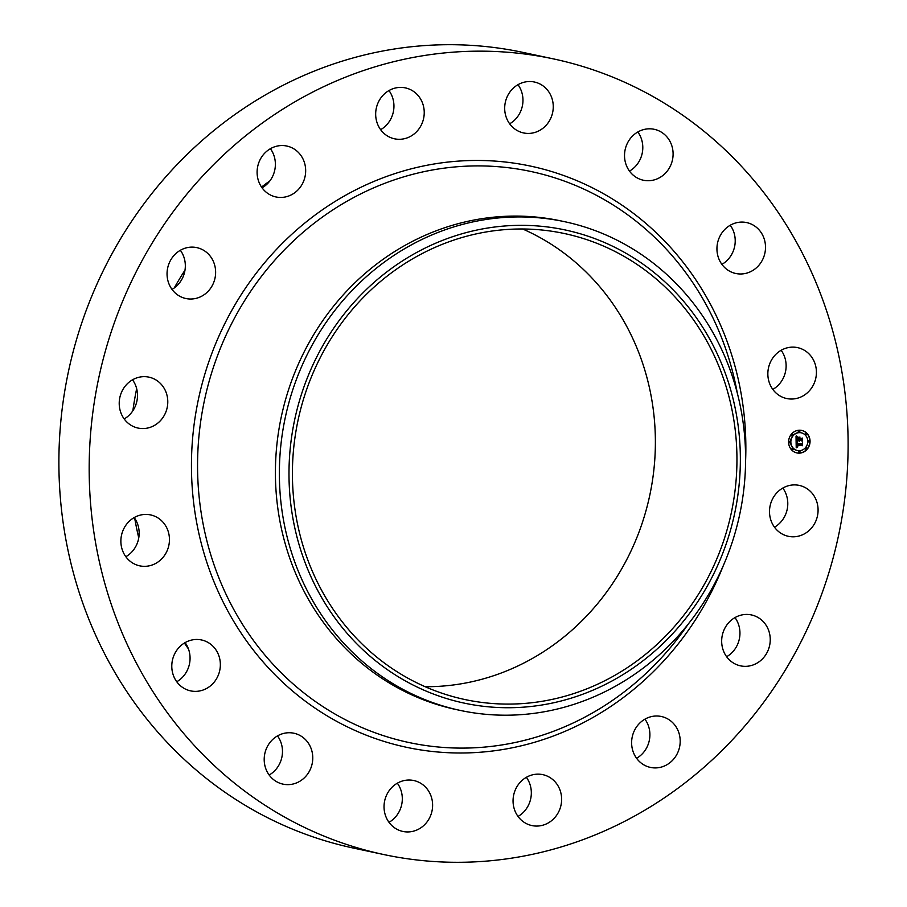 <?xml version="1.0" encoding="UTF-8"?>
<svg xmlns="http://www.w3.org/2000/svg" width="907" height="907" viewBox="0 0 907 907"><rect width="100%" height="100%" fill="white"/><g stroke="black" fill="none" stroke-linecap="round" stroke-linejoin="round"><path stroke-width="1.36" d="M809.135 490.245A26.031 24.206 -78 0 1 815.62 521.548A26.031 24.206 -78 0 1 788.376 536.309A26.031 24.206 -78 0 1 778.455 531.457A26.031 24.206 -78 0 1 771.97 500.154A26.031 24.206 -78 0 1 799.226 485.392A26.031 24.206 -78 0 1 809.135 490.245M782.82 488.057A26.031 24.206 -78 0 1 774.476 527.194M383.854 854.564L353.56 848.102A406.767 378.208 -78 0 1 144.1 203.621A406.767 378.208 -78 0 1 523.146 52.436L553.44 58.898A406.767 378.208 -78 0 1 762.9 703.379A406.767 378.208 -78 0 1 383.854 854.564A406.767 378.208 -78 0 1 174.393 210.073A406.767 378.208 -78 0 1 553.44 58.898M460.393 710.453L456.436 709.614A249.867 232.328 -78 0 1 327.767 313.709A249.867 232.328 -78 0 1 560.605 220.843L564.562 221.682A249.867 232.328 -78 0 1 734.012 381.518A249.867 232.328 -78 0 1 693.231 617.588A249.867 232.328 -78 0 1 460.393 710.453A249.867 232.328 -78 0 1 290.943 550.617A249.867 232.328 -78 0 1 331.724 314.559A249.867 232.328 -78 0 1 564.562 221.682M300.206 548.395A241.908 224.925 -78 0 1 444.419 239.652A241.908 224.925 -78 0 1 729.149 384.681A241.908 224.925 -78 0 1 584.924 693.424A241.908 224.925 -78 0 1 300.206 548.395M522.67 228.995A238.246 221.523 -78 0 1 605.468 593.62A238.246 221.523 -78 0 1 425.122 686.701M687.03 611.012A238.246 221.523 -78 0 1 465.008 699.558A238.246 221.523 -78 0 1 342.324 322.076A238.246 221.523 -78 0 1 564.335 233.518A238.246 221.523 -78 0 1 687.03 611.012M261.522 187.057A325.42 302.564 -78 0 1 269.878 180.89M188.452 648.936A325.42 302.564 -78 0 1 184.404 643.04M138.748 537.862A325.42 302.564 -78 0 1 134.712 518.328M132.853 410.769A325.42 302.564 -78 0 1 136.662 388.661M174.223 287.984A325.42 302.564 -78 0 1 184.994 270.15M734.987 617.588A26.031 24.206 -78 0 1 737.04 620.932A26.031 24.206 -78 0 1 726.643 656.725M644.934 719.16A26.031 24.206 -78 0 1 649.775 732.096A26.031 24.206 -78 0 1 636.589 758.297M526.366 777.31A26.031 24.206 -78 0 1 530.312 800.348A26.031 24.206 -78 0 1 518.022 816.447M397.345 783.194A26.031 24.206 -78 0 1 396.858 815.314A26.031 24.206 -78 0 1 389.001 822.32M277.508 735.894A26.031 24.206 -78 0 1 269.719 774.703A26.031 24.206 -78 0 1 269.164 775.02M185.096 642.621A26.031 24.206 -78 0 1 176.752 681.758M134.191 517.58A26.031 24.206 -78 0 1 125.846 556.717M132.524 379.806A26.031 24.206 -78 0 1 124.18 418.943M180.357 250.275A26.031 24.206 -78 0 1 182.42 253.62A26.031 24.206 -78 0 1 172.013 289.412M270.411 148.703A26.031 24.206 -78 0 1 275.252 161.627A26.031 24.206 -78 0 1 262.066 187.84M388.978 90.553A26.031 24.206 -78 0 1 392.924 113.59A26.031 24.206 -78 0 1 380.634 129.69M517.999 84.68A26.031 24.206 -78 0 1 517.512 116.799A26.031 24.206 -78 0 1 509.655 123.806M637.836 131.98A26.031 24.206 -78 0 1 630.048 170.777A26.031 24.206 -78 0 1 629.492 171.106M730.248 225.242A26.031 24.206 -78 0 1 721.904 264.379M781.154 350.283A26.031 24.206 -78 0 1 772.809 389.42M169.96 286.068A26.031 24.206 -78 0 1 172.013 257.962A26.031 24.206 -78 0 1 196.762 247.611A26.031 24.206 -78 0 1 212.714 260.071A26.031 24.206 -78 0 1 210.662 288.177A26.031 24.206 -78 0 1 185.912 298.528A26.031 24.206 -78 0 1 169.96 286.068M680.069 738.559A26.031 24.206 -78 0 1 650.478 767.424A26.031 24.206 -78 0 1 631.748 745.373A26.031 24.206 -78 0 1 661.328 716.496A26.031 24.206 -78 0 1 680.069 738.559M257.225 174.904A26.031 24.206 -78 0 1 286.816 146.038A26.031 24.206 -78 0 1 305.546 168.09A26.031 24.206 -78 0 1 275.966 196.955A26.031 24.206 -78 0 1 257.225 174.904M560.605 806.811A26.031 24.206 -78 0 1 531.91 825.574A26.031 24.206 -78 0 1 514.076 793.41A26.031 24.206 -78 0 1 542.771 774.646A26.031 24.206 -78 0 1 560.605 806.811M376.688 106.652A26.031 24.206 -78 0 1 405.384 87.888A26.031 24.206 -78 0 1 423.218 120.041A26.031 24.206 -78 0 1 394.522 138.805A26.031 24.206 -78 0 1 376.688 106.652M427.152 821.776A26.031 24.206 -78 0 1 402.889 831.447A26.031 24.206 -78 0 1 389.488 790.201A26.031 24.206 -78 0 1 413.751 780.519A26.031 24.206 -78 0 1 427.152 821.776M510.142 91.686A26.031 24.206 -78 0 1 534.404 82.015A26.031 24.206 -78 0 1 547.805 123.261A26.031 24.206 -78 0 1 523.543 132.932A26.031 24.206 -78 0 1 510.142 91.686M300.013 781.154A26.031 24.206 -78 0 1 283.052 784.147A26.031 24.206 -78 0 1 264.413 762.934A26.031 24.206 -78 0 1 276.952 736.223A26.031 24.206 -78 0 1 293.913 733.23A26.031 24.206 -78 0 1 312.552 754.443A26.031 24.206 -78 0 1 300.013 781.154M637.281 132.297A26.031 24.206 -78 0 1 654.242 129.304A26.031 24.206 -78 0 1 672.881 150.528A26.031 24.206 -78 0 1 660.341 177.239A26.031 24.206 -78 0 1 643.38 180.232A26.031 24.206 -78 0 1 624.742 159.02A26.031 24.206 -78 0 1 637.281 132.297M198.542 691.145A26.031 24.206 -78 0 1 190.651 690.885A26.031 24.206 -78 0 1 171.831 664.593A26.031 24.206 -78 0 1 193.599 639.684A26.031 24.206 -78 0 1 201.501 639.957A26.031 24.206 -78 0 1 220.31 666.248A26.031 24.206 -78 0 1 198.542 691.145M738.752 222.306A26.031 24.206 -78 0 1 746.642 222.578A26.031 24.206 -78 0 1 765.463 248.869A26.031 24.206 -78 0 1 743.695 273.767A26.031 24.206 -78 0 1 735.792 273.495A26.031 24.206 -78 0 1 716.984 247.203A26.031 24.206 -78 0 1 738.752 222.306M138.204 565.458A26.031 24.206 -78 0 1 121.674 534.506A26.031 24.206 -78 0 1 150.585 514.915A26.031 24.206 -78 0 1 152.127 515.301A26.031 24.206 -78 0 1 168.645 546.252A26.031 24.206 -78 0 1 139.735 565.843A26.031 24.206 -78 0 1 138.204 565.458M799.09 348.005A26.031 24.206 -78 0 1 815.62 378.956A26.031 24.206 -78 0 1 786.709 398.536A26.031 24.206 -78 0 1 785.167 398.15A26.031 24.206 -78 0 1 768.648 367.199A26.031 24.206 -78 0 1 797.559 347.619A26.031 24.206 -78 0 1 799.09 348.005M128.159 423.206A26.031 24.206 -78 0 1 121.674 391.915A26.031 24.206 -78 0 1 148.929 377.142A26.031 24.206 -78 0 1 158.838 382.006A26.031 24.206 -78 0 1 165.323 413.297A26.031 24.206 -78 0 1 138.068 428.07A26.031 24.206 -78 0 1 128.159 423.206M767.333 627.395A26.031 24.206 -78 0 1 765.281 655.489A26.031 24.206 -78 0 1 740.531 665.851A26.031 24.206 -78 0 1 724.58 653.38A26.031 24.206 -78 0 1 726.632 625.286A26.031 24.206 -78 0 1 751.381 614.923A26.031 24.206 -78 0 1 767.333 627.395M799.18 430.213A11.508 10.703 -78 0 1 801.72 430.417A11.508 10.703 -78 0 1 809.996 442.548A11.508 10.703 -78 0 1 799.452 453.137A11.508 10.703 -78 0 1 796.924 452.933A11.508 10.703 -78 0 1 788.648 440.802A11.508 10.703 -78 0 1 799.18 430.213M799.214 432.65A9.07 8.424 -78 0 1 801.21 432.809A9.07 8.424 -78 0 1 807.729 442.367A9.07 8.424 -78 0 1 799.43 450.711A9.07 8.424 -78 0 1 797.434 450.541A9.07 8.424 -78 0 1 790.904 440.983A9.07 8.424 -78 0 1 799.214 432.65M796.176 441.856L797.536 442.48L796.561 444.283L802.151 443.5L802.173 445.791L801.618 445.11L796.947 445.326L797.82 446.766L796.595 445.337L797.672 447.026L796.233 447.82L796.108 441.834M797.106 442.877L796.936 443.92L801.652 443.716L802.525 442.877L802.434 445.552L802.4 443.16L801.697 443.863L796.811 444.079L797.049 442.865M796.04 436.154L797.457 436.913L796.471 439.657L798.67 439.566L796.72 439.339L797.083 437.299L796.845 439.215L798.659 439.135L797.854 437.605L799.815 437.514L799.056 439.544L802.026 438.773L802.06 441.221L801.437 440.439L799.418 440.53L799.6 441.29L799.067 440.541L799.362 441.528L798.682 440.564L796.097 441.358L796.04 436.154M796.482 435.893L797.457 436.641M800.031 437.14L797.945 437.367L800.031 437.14M799.452 439.09L802.468 438.081L802.378 441.108L802.344 438.364L799.328 439.226L799.441 438.07L799.316 439.067M789.714 441.414A0.703 0.646 -78 0 1 790.371 442.163A0.703 0.646 -78 0 1 789.578 442.797A0.703 0.646 -78 0 1 789.714 441.414A0.703 0.646 102 0 0 788.829 442.004A0.703 0.646 102 0 0 789.453 442.752M799.192 430.734A0.703 0.646 -78 0 1 799.838 431.483A0.703 0.646 -78 0 1 799.044 432.106A0.703 0.646 -78 0 1 799.192 430.734M792.435 434.045A0.703 0.646 -78 0 1 793.092 434.793A0.703 0.646 -78 0 1 792.299 435.417A0.703 0.646 -78 0 1 792.435 434.045M808.908 440.541A0.703 0.646 -78 0 1 809.566 441.29A0.703 0.646 -78 0 1 808.772 441.924A0.703 0.646 -78 0 1 808.908 440.541A0.703 0.646 102 0 0 808.012 441.131A0.703 0.646 102 0 0 808.647 441.879M806.006 433.421A0.703 0.646 -78 0 1 806.663 434.17A0.703 0.646 -78 0 1 805.87 434.804A0.703 0.646 -78 0 1 806.006 433.421M799.452 452.616A0.703 0.646 -78 0 1 798.795 451.867A0.703 0.646 -78 0 1 799.589 451.244A0.703 0.646 -78 0 1 799.452 452.616M792.627 449.929A0.703 0.646 -78 0 1 791.97 449.18A0.703 0.646 -78 0 1 792.763 448.546A0.703 0.646 -78 0 1 792.627 449.929M806.198 449.305A0.703 0.646 -78 0 1 805.541 448.557A0.703 0.646 -78 0 1 806.833 448.659A0.703 0.646 -78 0 1 806.198 449.305M798.682 440.564L796.097 441.017M799.43 441.482L799.294 440.53M801.437 440.439L799.169 440.507M801.777 439.045L801.799 440.904M799.509 437.537L799.056 439.544M798.659 439.26L796.72 439.283M796.255 436.324L797.208 436.857L796.289 437.786L796.471 439.657M797.389 447.004L796.221 447.616M796.834 445.382L796.391 446.323L797.253 446.981M801.618 445.11L796.697 445.36M801.901 443.795L801.924 445.473M796.108 441.902L797.287 442.423L796.403 443.07L796.561 444.283M799.747 437.151L797.979 437.299M796.584 441.618L797.491 442.208M801.527 443.716L796.799 444.022M801.334 439.011L799.328 439.158M796.799 452.899A11.508 10.703 102 0 0 799.203 453.081A11.508 10.703 102 0 0 809.736 442.571A11.508 10.703 102 0 0 801.595 430.394M801.085 432.786A9.07 8.424 102 0 0 800.96 432.752A9.07 8.424 102 0 0 798.954 432.594A9.07 8.424 102 0 0 790.655 440.927A9.07 8.424 102 0 0 797.174 450.484A9.07 8.424 102 0 0 797.298 450.518M799.214 430.734A0.703 0.646 102 0 0 798.296 431.324A0.703 0.646 102 0 0 798.931 432.072M792.469 434.045A0.703 0.646 102 0 0 791.55 434.634A0.703 0.646 102 0 0 792.174 435.383M806.028 433.421A0.703 0.646 102 0 0 805.121 434.011A0.703 0.646 102 0 0 805.745 434.759M799.464 451.221A0.703 0.646 102 0 0 798.545 451.811A0.703 0.646 102 0 0 799.169 452.559M792.639 448.534A0.703 0.646 102 0 0 791.72 449.124A0.703 0.646 102 0 0 792.355 449.872M806.21 447.911A0.703 0.646 102 0 0 805.291 448.5A0.703 0.646 102 0 0 805.926 449.248M688.084 624.265A291.952 271.442 -78 0 1 681.123 634.027A291.952 271.442 -78 0 1 297.927 688.073A291.952 271.442 -78 0 1 258.722 279.968A291.952 271.442 -78 0 1 536.286 172.704A291.952 271.442 -78 0 1 737.334 393.23M723.401 565.412A297.145 276.272 -78 0 1 683.595 636.907A297.145 276.272 -78 0 1 293.596 691.905A297.145 276.272 -78 0 1 253.699 276.556A297.145 276.272 -78 0 1 567.442 176.899A297.145 276.272 -78 0 1 745.577 461.357"/></g></svg>
